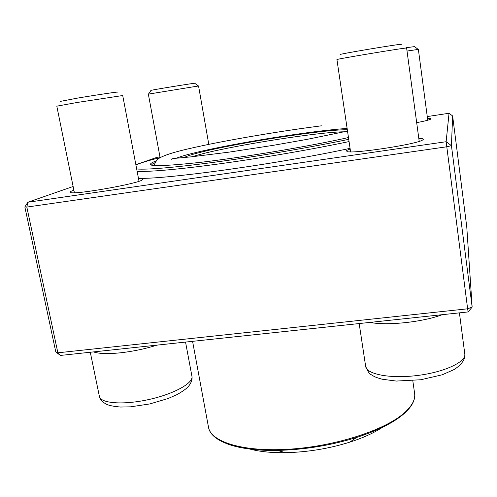 <?xml version="1.0" encoding="UTF-8"?>
<svg xmlns="http://www.w3.org/2000/svg" width="497" height="497" viewBox="0 0 497 497"><rect width="100%" height="100%" fill="white"/><g stroke="black" fill="none" stroke-linecap="round" stroke-linejoin="round"><path stroke-width="0.75" d="M73.127 186.493L27.838 202.242L446.138 141.72L451.438 145.671L472.15 307.103L466.77 226.961L452.63 115.944L451.438 145.671L446.697 146.801L26.826 207.075L57.869 352.802L467.634 308.799L446.138 141.72L449.046 113.273L427.252 116.559M468.131 311.93L467.634 308.799L472.15 307.103L468.131 311.93L60.404 355.436L57.869 352.802L55.788 351.926L24.85 206.951L27.838 202.242L26.826 207.075L24.85 206.951M350.068 148.342C279.258 163.73 166.899 179.324 138.458 178.348M159.966 156.878L157.015 157.325L135.861 164.681M138.533 178.727C142.39 178.628 143.596 179.044 142.148 179.964C137.644 183.704 77.078 194.526 70.897 192.643C69.276 192.314 69.996 191.6 73.053 190.5L73.879 190.214M418.809 138.421C423.071 138.464 424.314 139.011 422.525 140.067C416.61 144.31 353.51 153.927 347.117 151.61L346.366 150.61L350.155 148.951M427.507 118.497C430.495 118.404 431.514 118.64 430.576 119.205C429.029 120.013 424.401 121.169 416.691 122.672M420.089 141.08L419.151 140.974M350.534 151.479L349.677 151.852M74.357 192.563L73.854 192.78M139.508 181.088L138.974 181.057M449.046 113.273L452.63 115.944M60.404 355.436L55.788 351.926M208.79 144.366L198.552 85.956L148.348 94.132L160.102 157.611M148.479 94.082L150.989 90.448C147.385 90.609 198.359 82.334 194.805 83.328L198.415 85.95M427.737 120.206L418.368 49.396L407.062 51.029M405.919 47.749L414.498 46.612L418.207 49.389M419.207 141.372L406.614 48.023C406.478 47.414 334.357 59.385 336.935 59.578L350.59 151.871M340.805 54.496C334.226 54.832 400.949 43.63 401.613 44.295M139.011 181.256L122.716 95.53L77.023 102.5L56.807 106.165L74.401 192.768M60.311 101.394L77.849 98.052C97.344 94.765 120.746 91.33 117.721 92.175M160.251 157.574C148.678 160.45 140.564 162.904 135.911 164.942M136.675 168.961C146.683 169.931 177.404 167.352 219.867 161.494C262.304 155.629 312.855 146.913 348.732 139.328M349.068 141.564C313.638 149.075 264.46 157.592 222.488 163.426C180.492 169.26 149.013 172.024 137.129 171.353M249.848 449.052C259.558 451.649 271.443 452.854 285.495 452.68C307.413 452.183 328.834 448.673 349.764 442.156C363.139 437.838 374.017 432.906 382.398 427.345M371.483 432.142L376.763 429.24M344.278 131.811C320.671 131.811 239.361 144.453 203.242 153.579L191.718 156.791M184.288 157.53C186.499 156.157 192.264 154.325 201.596 152.032C239.504 142.552 325.554 129.288 347.316 129.76M442.206 314.7C422.475 322.162 386.902 325.87 369.93 322.41M359.176 323.559L365.655 366.339C366.444 374.235 389.915 378.888 417.07 375.533C444.237 372.272 466.254 361.959 464.801 354.019L459.414 312.861M157.021 345.123C145.056 348.869 132.78 351.441 120.199 352.839C107.824 354.075 98.915 353.765 93.479 351.907M90.28 352.249L99.394 396.395C100.462 403.427 123.405 405.185 148.69 399.563C173.981 394.034 193.563 383.05 191.935 376.291L185.543 342.085M155.095 162.687C152.734 163.687 151.56 164.519 151.573 165.178M348.472 137.545C309.619 146.292 243.226 157.419 199.496 162.463C155.573 167.129 141.173 166.594 156.288 160.854M192.575 341.333L208.504 427.227C210.74 441.92 243.431 452.233 289.658 449.176C335.823 446.219 385.399 429.955 404.415 412.808C412.088 405.9 415.486 399.458 414.616 393.481L412.796 380.671M404.049 413.666C393.897 422.531 378.118 430.445 356.703 437.416L356.703 437.416C330.878 445.43 304.444 449.754 277.407 450.4L277.407 450.4C256.098 450.63 239.243 448.412 226.849 443.746M347.13 128.468C313.278 130.506 232.677 143.434 194.389 152.896C185.81 154.989 179.808 156.766 176.385 158.226M365.655 366.339C367.737 371.445 369.631 374.253 371.352 374.769C374.384 376.527 374.222 376.968 382.274 379.248L396.326 381.062L420.822 379.745L442.231 374.794L454.444 369.389C461.974 364.22 465.428 359.095 464.801 354.019M99.394 396.395C99.953 399.495 102.469 402.197 106.942 404.496C109.762 405.658 114.304 406.503 120.56 407.037L130.469 406.838L149.69 403.962L168.228 398.476L177.1 394.562C182.43 391.518 186.126 388.902 188.195 386.716C191.314 382.845 192.563 379.373 191.935 376.291M349.764 442.156L356.703 437.416C378.142 430.445 393.991 422.469 404.241 413.504C412.038 406.484 415.492 399.812 414.616 393.481M285.495 452.68L277.407 450.4C237.436 451.152 210.635 441.237 208.504 427.227M347.515 131.078L307.345 139.315L272.996 145.373L229.111 152.125L191.519 156.816L176.634 158.201C173.136 158.381 171.322 158.81 171.198 159.494M154.176 165.576C155.207 161.885 157.207 159.239 160.177 157.624C170.024 152.641 187.978 148.733 209.566 144.205C243.406 137.365 286.788 130.239 321.397 125.822"/></g></svg>
